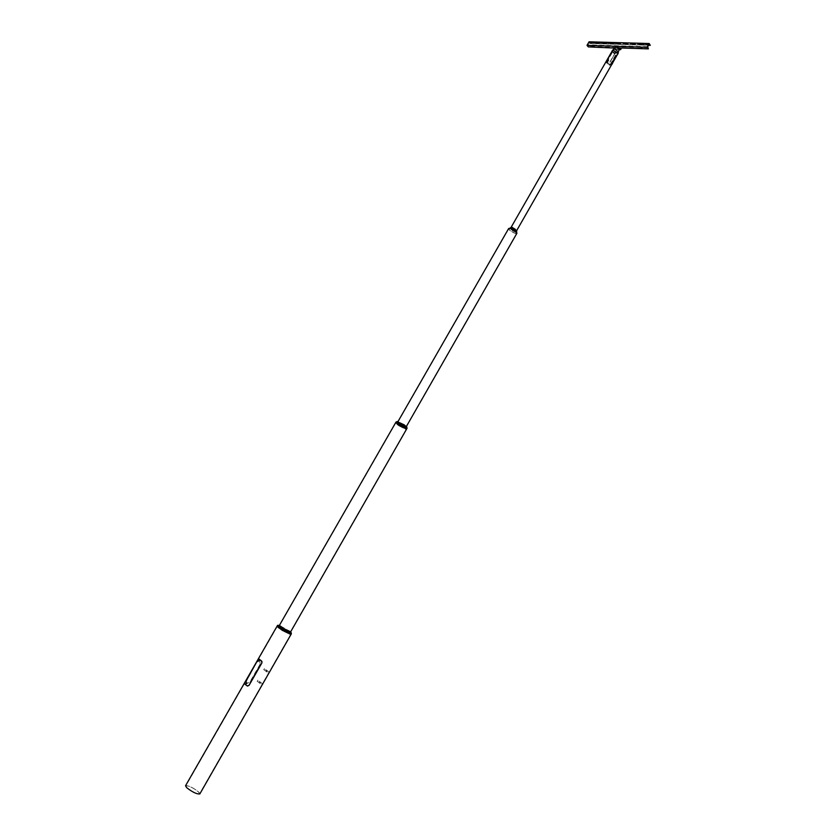 <?xml version="1.0" encoding="UTF-8"?>
<svg xmlns="http://www.w3.org/2000/svg" width="836" height="836" viewBox="0 0 836 836"><rect width="100%" height="100%" fill="white"/><g stroke="black" fill="none" stroke-linecap="round" stroke-linejoin="round"><path stroke-width="0.63" stroke-dasharray="4.18 3.13" d="M608.211 60.046L607.26 62.512L608.692 60.067M607.061 62.491L608.796 60.171L607.458 62.512L610.426 64.999L609.653 65.281L606.455 62.731L607.344 62.627L608.702 60.328L607.344 62.627M607.521 62.491L608.723 59.816L606.946 62.46M618.818 49.272L615.63 46.712L616.404 46.419L619.591 48.979L618.818 49.272M607.375 62.366L610.583 65.093L609.747 65.396L606.299 62.637L606.894 62.345M619.748 49.073L618.912 49.387L615.474 46.617M607.385 62.627L608.754 60.286L607.25 62.595M608.702 60.328L607.438 62.606M641.943 47.934L641.672 47.161L641.212 47.495M593.215 45.959L593.873 46.367M592.902 46.022L587.624 45.437L588.398 46.785L614.815 47.777L619.413 47.924L617.198 46.91M643.02 44.183L643.929 44.799L643.02 44.183M643.26 43.765L644.117 44.454L643.26 43.765M618.535 43.127L619.591 43.733L618.535 43.127L619.194 44.141L618.327 43.503L595.232 42.824L595.619 43.43L595.232 42.824M595.807 43.106L594.971 42.437L595.807 43.106M616.634 47.83L616.445 46.785M616.696 47.715L616.665 46.388M618.63 47.903L617.417 46.523M648.935 44.527L588.816 42.751L587.624 45.437M588.816 42.751L590.111 43.493L648.517 45.259M650.512 45.144L590.383 43.326L589.067 41.8M620.824 49.428L617.616 49.314L614.167 47.516L621.294 47.986M619.445 49.606L617.49 49.543L614.648 48.07M610.562 64.497L615.923 55.354L610.688 64.508M610.468 64.247L615.923 55.354M615.578 55.092L610.343 64.247M612.067 51.153L616.686 54.486L617.564 54.309M611.973 51.32L617.47 54.465M614.669 49.031L614.011 49.157C613.614 50.473 614.732 51.487 617.365 52.229L618.306 51.613L614.669 49.031M613.708 49.199C613.739 50.651 614.993 51.675 617.48 52.281L618.421 51.895M606.528 61.707L611.795 52.637L606.549 61.791M606.915 61.937L611.795 52.637M612.14 52.689L606.894 61.843M610.186 61.958L615.442 52.772L610.05 61.864M609.904 61.979L615.306 52.689M615.296 52.898L610.04 62.073M277.583 626.143L279.736 626.707L291.304 633.918M256.976 662.018L246.641 680.034L246.139 681.957L247.508 683.127L249.671 682.395L260.038 664.317L259.693 661.882L258.46 660.962L256.976 662.018L246.871 680.138L246.359 682.051L247.717 683.231L249.901 682.5L260.257 664.421L259.902 661.976L258.679 661.067L257.195 662.133M185.54 785.746C188.539 785.422 192.938 787.512 198.717 792.005L199.835 793.928M186.846 787.711L185.801 785.892C188.696 785.589 192.928 787.596 198.498 791.932L199.574 793.782C196.669 794.085 192.426 792.068 186.846 787.711M277.583 626.101L290.98 633.792M279.736 626.707L291.304 633.824M291.377 633.792L285.776 629.947L277.333 625.746M285.055 631.055L290.176 634.43L282.349 630.731L277.385 627.115L285.055 631.055M282.369 630.678L290.416 634.67L277.374 627.031L282.369 630.678M284.877 631.034L278.116 627.836L289.183 634.179L284.877 631.034M282.568 630.699L278.054 627.585L284.898 630.981L289.423 634.106L282.568 630.699M279.318 625.495L290.583 631.953M290.541 632.026L279.276 625.579M278.054 627.585L279.193 625.6L290.562 632.11L289.423 634.106M290.677 631.807L279.402 625.349M278.252 625.433L291.189 632.842M279.872 626.958L289.047 632.215L290.938 633.751L290.416 634.67M290.823 633.772L277.625 626.216M396.034 422.086L399.138 424.615L406.965 428.345M406.975 428.377L399.148 424.573L396.003 422.096M398.688 425.681L405.376 429.15C406.693 429.464 405.951 428.701 403.13 426.851C397.811 423.727 395.48 422.734 396.149 423.862L398.688 425.681M403.182 426.809L405.439 429.129L395.731 423.235L403.182 426.809M399.033 425.775C396.651 424.218 396.024 423.57 397.142 423.831L404.896 428.272C405.45 429.234 403.495 428.398 399.033 425.775M402.785 426.705L396.651 423.758L399.085 425.733L405.209 428.669L402.785 426.705M403.924 424.751C399.441 422.117 397.487 421.281 398.04 422.253L405.805 426.694C406.923 426.956 406.296 426.308 403.924 424.751M400.172 423.842L397.737 421.866L406.296 426.768L400.172 423.842M406.808 427.175L397.121 421.626M396.651 422.18L406.568 427.865M406.683 427.896L407.268 427.917M399.2 424.74L406.63 428.304L403.694 425.921L396.243 422.347L399.2 424.74M395.95 422.138C397.236 423.685 400.413 425.67 405.46 428.095L406.965 428.44M288.754 632.11L278.649 626.666L288.754 632.11M279.955 627.731L289.716 632.998L279.955 627.731M397.581 422.577L396.159 422.253C397.393 423.737 400.444 425.66 405.314 427.99L406.766 428.325C405.523 426.83 402.461 424.907 397.581 422.577M515.352 233.307C510.232 231.217 508.361 229.597 509.761 228.447L516.429 232.262L515.352 233.307M515.363 231.854C511.298 230.203 509.824 228.918 510.942 228.009L516.209 231.018L515.363 231.854M516.408 232.032L515.53 232.011C512.458 230.976 510.597 229.681 509.96 228.134M516.909 233.275L515.53 233.463C511.486 232.063 509.197 230.422 508.643 228.541M404.53 427.447L397.225 422.87L404.53 427.447M398.511 423.225L405.491 427.593L398.511 423.225M510.138 228.468L508.842 228.656C509.364 230.443 511.548 232.011 515.394 233.349L516.711 233.16C516.188 231.363 513.994 229.806 510.138 228.468M511.047 227.434C511.507 228.73 513.064 229.827 515.739 230.736L516.658 230.642M516.606 232.011L515.572 232.053C512.552 231.049 510.66 229.754 509.887 228.165M516.543 231.656L515.436 231.927C512.092 230.726 510.357 229.43 510.221 228.04M510.482 227.935L516.491 231.384M515.603 230.611C512.426 229.377 511.099 228.291 511.611 227.35L516.439 230.119L515.603 230.611L516.502 230.506C516.146 229.304 514.683 228.259 512.113 227.371L511.235 227.496C511.59 228.698 513.043 229.743 515.613 230.631M612.245 50.839C612.37 52.532 613.833 53.713 616.665 54.392L617.741 53.985M617.313 52.543L613.718 50.484M613.425 50.568L612.422 50.944C612.527 52.522 613.906 53.629 616.56 54.267L617.574 53.891C617.459 52.302 616.08 51.195 613.425 50.568M247.55 686.053L244.614 683.879L245.105 682.197L258.909 658.967M260.445 682.584L259.453 682.49M257.875 680.211L257.269 681.267L261.846 684.788L262.452 683.733L257.875 680.211L257.269 681.267M257.101 681.194L261.846 684.788M261.678 684.715L262.452 683.733M262.285 683.66L257.707 680.138M266.569 670.765L265.963 670.827M264.489 668.643L263.894 669.688L268.492 673.158L269.098 672.092L264.333 668.57L263.894 669.688M263.727 669.615L268.492 673.158M268.335 673.074L269.098 672.092M268.931 672.019L264.333 668.57M607.312 62.386L608.629 60.087L607.312 62.386M607.427 62.606L608.796 60.171M616.769 47.412L588.387 46.482M616.686 46.356L593.612 45.625M648.443 48.446L618.609 47.474M641.16 47.14L617.177 46.377M647.691 47.349L641.672 47.161M618.692 47.788L648.454 48.77M647.691 46.712L587.614 44.83M642.821 44.224L618.818 43.514M594.751 42.803L589.234 42.646M649.029 44.412L643.333 44.245M650.45 45.259L590.32 43.441M606.455 62.731L615.63 46.712M610.583 65.093L618.431 51.372M606.299 62.637L614.157 48.927M610.426 64.999L619.591 48.979M649.112 44.36L588.993 42.584M590.237 43.524L648.506 45.29M614.011 49.157L612.412 50.588M618.306 51.613L617.877 53.713M277.521 626.018L185.801 785.892M291.053 633.772L199.574 793.782M277.562 626.143L277.061 627.021M406.63 428.304L406.118 429.192M397.737 421.866L397.424 422.41M397.393 422.462L396.651 423.758M406.296 426.768L405.982 427.311M405.951 427.363L405.209 428.669M396.243 422.347L395.731 423.235M290.5 632.1L289.925 633.124M396.159 422.253L278.858 626.781M406.766 428.325L289.716 632.998M279.234 625.652L278.649 626.666M510.942 228.009L509.761 228.447M406.442 426.391L405.69 427.708M508.842 228.656L397.434 422.985M516.711 233.16L405.491 427.593M397.988 421.553L397.225 422.87M516.209 231.018L516.429 232.262M511.611 227.35L510.556 227.935M612.422 50.944L511.235 227.496M617.574 53.891L516.502 230.506M516.439 230.119L516.47 231.321M247.08 683.555L246.212 683.534L246.86 683.827M260.174 660.743L259.536 660.44M267.081 670.984L266.444 670.691M266.851 671.245L266.224 670.953"/><path stroke-width="1.25" d="M614.157 48.927L616.31 46.304L619.748 49.073L618.431 51.372M641.212 47.495L641.943 47.934M641.128 47.495L641.996 48.185L641.128 47.495M593.873 46.367L593.215 45.959M593.748 46.691L592.902 46.022L593.748 46.691M614.648 48.07L588.335 46.9L587.008 45.374L647.074 47.286L648.381 48.885L619.413 47.924L621.242 47.986L620.688 49.648L619.445 49.606M648.517 45.259L650.23 45.311L649.112 44.36L647.691 46.712L648.381 48.885M650.23 45.311L649.206 43.535L589.067 41.8L587.008 45.374M649.206 43.535L647.074 47.286M621.294 47.986L620.688 49.648M617.564 54.309L617.877 53.713L613.248 50.432L612.067 51.153M617.47 54.465L618.044 53.734L613.185 50.285L611.973 51.32M618.421 51.895L614.606 48.896L613.708 49.199M277.259 625.871L185.54 785.746L186.616 787.627C192.416 792.152 196.826 794.252 199.835 793.928L291.304 633.918L277.259 625.871L291.304 633.824M290.98 633.792L277.562 626.143M277.583 625.307L282.913 629.592L291.377 633.792L278.252 625.433M290.583 631.953L283.738 628.651L279.318 625.495M279.402 625.349L283.582 628.63L290.677 631.807M406.965 428.345L403.861 425.848L396.034 422.086M396.003 422.096L403.903 425.817L406.975 428.377M397.121 421.626L404.216 424.834L406.808 427.175M407.017 428.345L406.839 427.321L404.154 425.388L396.985 421.668L396.013 422.034M290.5 632.1L406.965 428.44C405.679 426.882 402.492 424.897 397.434 422.473L395.95 422.138L279.234 625.652M509.96 228.134L511.099 227.894L516.449 231.112L516.408 232.032M397.988 421.553L508.643 228.541L510.012 228.343L516.658 232.345L516.909 233.275L406.442 426.391M516.658 230.642L511.998 227.256L511.047 227.434M509.887 228.165L511.057 227.852L516.669 231.405L516.606 232.011M612.37 63.39L617.741 53.985L617.313 52.543M613.718 50.484L612.245 50.839L511.057 227.392M246.505 683.179L245.993 684.088M258.826 658.925L261.971 661.506L261.856 662.948L249.055 685.301L247.163 685.896L244.54 683.838L257.791 659.917L258.826 658.925L261.49 660.9L261.887 662.958L249.086 685.311L247.55 686.053M259.599 660.346L258.993 660.68M648.506 45.29L650.272 45.343M618.473 51.633L618.044 53.734M613.906 49.021L612.318 50.453M291.116 632.518L291.304 633.333M278.566 625.328L277.771 625.579M406.662 426.579L406.839 427.321M397.706 421.459L396.985 421.668M516.449 231.112L516.658 232.345M510.744 227.841L509.573 228.28M516.648 230.203L516.669 231.405M612.088 63.881L516.679 230.611M511.423 227.214L510.378 227.8M607.866 60.474L607.406 59.941M611.973 63.233L612.537 63.452M611.806 63.776L612.328 63.975"/></g></svg>
